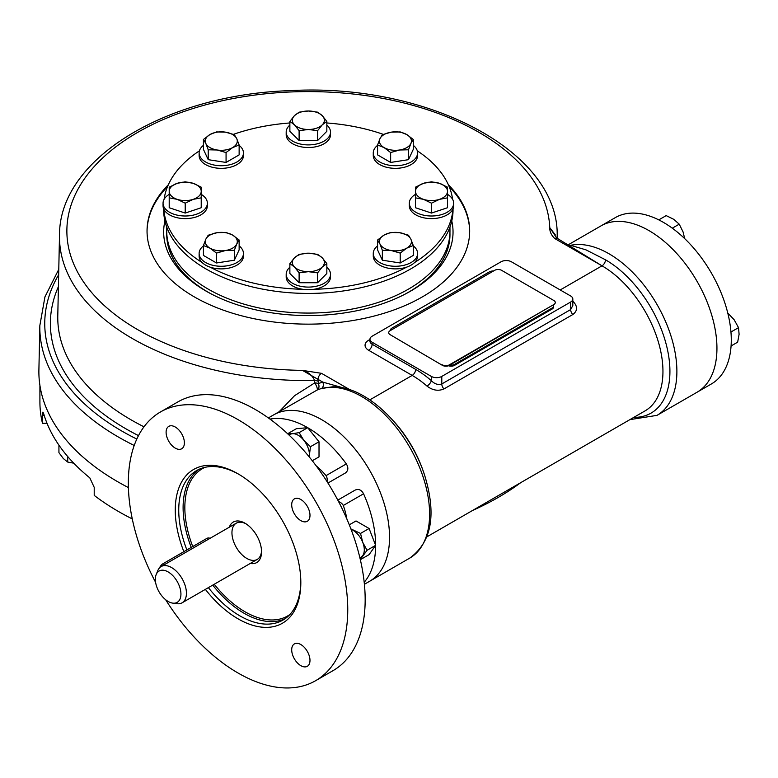 <?xml version="1.0" encoding="UTF-8"?>
<svg xmlns="http://www.w3.org/2000/svg" width="778" height="778" viewBox="0 0 778 778"><rect width="100%" height="100%" fill="white"/><g stroke="black" fill="none" stroke-linecap="round" stroke-linejoin="round"><path stroke-width="1.17" d="M449.937 232.875A141.606 81.758 180 0 1 449.966 234.431A141.606 81.758 180 0 1 405.163 294.094M211.538 294.094A141.606 81.758 180 0 1 166.745 234.431A141.606 81.758 180 0 1 166.774 232.875M132.27 518.916A268.439 154.987 0 0 1 118.538 511.525A268.439 154.987 0 0 1 94.216 495.401L94.216 487.359L89.801 477.848A268.439 154.987 180 0 1 43.597 413.449L42.916 412.097L42.469 415.219L44.132 415.219M520.686 482.691A268.439 154.987 180 0 1 472.606 510.446M39.911 385.373L39.911 401.934A268.439 154.987 0 0 0 42.469 423.261L42.469 415.219M42.469 423.261L47.011 423.261M166.745 227.04L166.745 231.309A141.606 81.758 -0 0 0 208.222 289.124A141.606 81.758 -0 0 0 362.548 306.843A141.606 81.758 -0 0 0 449.966 231.309L449.966 227.04M493.437 271.026A4.921 2.84 0 0 0 489.42 271.843L391.898 328.151A4.921 2.84 0 0 0 390.449 330.164A4.921 2.84 0 0 0 390.478 330.475M448.488 365.748A4.921 2.84 0 0 0 454.585 365.349L552.108 309.051A4.921 2.84 0 0 0 553.547 307.038L553.547 306.026A4.921 2.84 0 0 0 553.382 305.297M552.108 309.051L552.108 308.039A4.921 2.84 0 0 0 553.547 306.026M449.83 365.077A4.921 2.84 0 0 0 454.585 364.347L552.108 308.039M172.706 603.125L176.907 603.699A20.938 12.088 -120 0 0 182.091 602.814A20.938 12.088 -120 0 0 186.428 593.225A20.938 12.088 -120 0 0 177.287 572.161A20.938 12.088 -120 0 0 161.153 566.549A20.938 12.088 -120 0 0 157.798 570.605L156.193 574.524A18.089 10.445 -120 0 0 159.101 591.912A18.089 10.445 -120 0 0 172.706 603.125A18.089 10.445 -120 0 0 180.934 594.081A18.089 10.445 -120 0 0 170.46 573.512A18.089 10.445 -120 0 0 156.193 574.524M209.963 538.376L209.71 538.23A6.156 3.559 120 0 0 206.627 538.532L163.088 563.671A6.156 3.559 120 0 0 159.539 567.833M442.4 364.843A4.921 2.84 0 0 0 449.363 364.843L553.848 304.519L449.363 365.349A4.921 2.84 0 0 1 442.4 365.349L390.157 334.686L442.4 365.349M553.848 304.519A4.921 2.84 0 0 0 553.848 300.502L501.606 270.336A4.921 2.84 0 0 0 494.643 270.336L390.157 330.66A4.921 2.84 0 0 0 390.157 334.686M58.934 445.162L58.934 452.67L63.319 458.534L67.705 462.064L73.745 463.182M67.705 462.064L67.705 456.54M289.144 435.165A16.007 9.239 60 0 1 292.46 433.716L299.131 432.626L303.78 440.251L310.451 446.708L309.44 454.838A16.007 9.239 60 0 1 309.274 456.958M287.763 433.871L292.46 433.716A16.007 9.239 60 0 1 303.78 440.251A16.007 9.239 -120 0 1 309.44 454.838L309.566 457.318M299.131 432.626L307.699 427.686L319.019 441.768L319.019 456.861L312.299 460.741M310.451 446.708L319.019 441.768M287.811 433.638L296.379 428.697L307.699 427.686A96.044 55.452 60 0 1 346.327 463.912C348.622 467.734 348.291 470.768 345.325 473.024L327.956 483.05M351.063 529.332A16.007 9.239 60 0 1 352.979 530.246A16.007 9.239 60 0 1 362.781 542.441L367.06 550.279L360.302 559.508M350.897 528.904L360.525 533.436L362.781 542.441A16.007 9.239 60 0 1 362.781 555.511A16.007 9.239 -120 0 1 359.874 557.67M367.06 550.279L375.628 545.339L369.093 554.636L360.525 559.577M349.293 524.829L356.023 520.949L369.093 528.495L375.628 545.339A96.044 55.452 60 0 1 364.201 582.255M360.525 533.436L369.093 528.495M684.679 238.603L683.113 232.019L679.233 224.161L673.719 219.308L666.192 215.613L658.791 219.882M679.233 224.161L672.289 228.178M731.087 345.967L737.641 342.174L739.1 334.326L738.536 327.635L734.121 319.709L727.77 313.028M738.536 327.635L730.95 332.012M209.963 134.536A16.007 9.239 180 0 1 225.426 132.143L234.353 134.691L236.745 138.678A16.007 9.239 180 0 1 232.603 147.606A16.007 9.239 180 0 1 217.14 149.998A16.007 9.239 180 0 1 205.82 143.463L203.428 139.476L209.963 134.536L216.498 131.929L225.426 132.143A16.007 9.239 180 0 1 236.745 138.678L239.138 145L232.603 147.606L226.067 152.546L217.14 149.998L208.212 149.784L205.82 143.463A16.007 9.239 0 0 1 209.963 134.536M239.138 145L239.138 154.89L226.067 162.437L208.212 159.675L203.428 149.366L203.428 139.476M239.138 145.35A22.163 12.798 180 0 1 243.446 152.935A22.163 12.798 180 0 1 229.763 164.751A22.163 12.798 180 0 1 205.606 161.98A22.163 12.798 180 0 1 199.119 152.935A22.163 12.798 180 0 1 203.428 145.35M243.446 152.935L243.446 155.542A22.163 12.798 180 0 1 229.763 167.367A22.163 12.798 180 0 1 205.606 164.596A22.163 12.798 180 0 1 199.119 155.542L199.119 152.935M226.067 152.546L226.067 162.437M208.212 149.784L208.212 159.675M308.351 111.001A16.007 9.239 180 0 1 322.218 115.621L326.838 121.417L322.218 124.869A16.007 9.239 180 0 1 308.351 129.488A16.007 9.239 180 0 1 294.492 124.869A16.007 9.239 180 0 1 294.492 115.621L299.112 112.168L308.351 111.001L317.599 112.168L322.218 115.621A16.007 9.239 180 0 1 322.218 124.869L317.599 130.655L308.351 129.488L299.112 130.655L294.492 124.869L289.873 121.417L294.492 115.621A16.007 9.239 0 0 1 308.351 111.001M326.838 121.417L326.838 131.307L317.599 140.546L299.112 140.546L289.873 131.307L289.873 121.417M326.838 125.044A22.163 12.798 180 0 1 330.514 132.104A22.163 12.798 180 0 1 308.351 144.903A22.163 12.798 180 0 1 286.187 132.104A22.163 12.798 180 0 1 289.873 125.044M286.187 132.104L286.187 134.72A22.163 12.798 180 0 0 308.351 147.519A22.163 12.798 180 0 0 330.514 134.72L330.514 132.104M317.599 130.655L317.599 140.546M299.112 130.655L299.112 140.546M406.748 134.536A16.007 9.239 180 0 1 410.891 143.463L408.499 149.784L399.571 149.998A16.007 9.239 180 0 1 384.108 147.606A16.007 9.239 180 0 1 379.965 138.678A16.007 9.239 180 0 1 391.285 132.143L400.213 131.929L406.748 134.536L413.283 139.476L410.891 143.463A16.007 9.239 180 0 1 399.571 149.998L390.644 152.546L384.108 147.606L377.573 145L379.965 138.678L382.358 134.691L391.285 132.143A16.007 9.239 0 0 1 406.748 134.536M413.283 145.35A22.163 12.798 180 0 1 417.591 152.935A22.163 12.798 180 0 1 395.428 165.724A22.163 12.798 180 0 1 373.265 152.935A22.163 12.798 180 0 1 377.573 145.35M413.283 139.476L413.283 149.366L408.499 159.675L390.644 162.437L377.573 154.89L377.573 145M417.591 152.935L417.591 155.542A22.163 12.798 180 0 1 395.428 168.34A22.163 12.798 180 0 1 373.265 155.542L373.265 152.935M408.499 149.784L408.499 159.675M390.644 152.546L390.644 162.437M447.496 191.339A16.007 9.239 180 0 1 439.492 199.343L431.489 203.175L423.485 199.343A16.007 9.239 180 0 1 415.481 191.339A16.007 9.239 180 0 1 423.485 183.336A16.007 9.239 180 0 1 439.492 183.336L447.496 187.167L447.496 197.845L439.492 199.343A16.007 9.239 180 0 1 423.485 199.343L415.481 197.845L415.481 187.167L423.485 183.336L431.489 181.838L439.492 183.336A16.007 9.239 0 0 1 447.496 191.339M447.496 194.354A22.163 12.798 180 0 1 453.662 203.204A22.163 12.798 180 0 1 431.489 216.002A22.163 12.798 180 0 1 409.325 203.204A22.163 12.798 180 0 1 415.481 194.354M447.496 197.058L447.496 207.736L431.489 213.065L415.481 207.736L415.481 197.058M453.662 203.204L453.662 205.82A22.163 12.798 180 0 1 431.489 218.608A22.163 12.798 180 0 1 409.325 205.82L409.325 203.204M431.489 203.175L431.489 213.065M406.748 248.143A16.007 9.239 180 0 1 391.285 250.535L382.358 250.321L379.965 244A16.007 9.239 180 0 1 384.108 235.073A16.007 9.239 180 0 1 399.571 232.68A16.007 9.239 180 0 1 410.891 239.216L413.283 245.537L406.748 248.143L400.213 253.083L391.285 250.535A16.007 9.239 180 0 1 379.965 244L377.573 240.013L384.108 235.073L390.644 232.466L399.571 232.68L408.499 235.228L410.891 239.216A16.007 9.239 -0 0 1 406.748 248.143M413.283 245.887A22.163 12.798 180 0 1 417.591 253.472A22.163 12.798 180 0 1 395.428 266.271A22.163 12.798 180 0 1 373.265 253.472A22.163 12.798 180 0 1 377.573 245.887M413.283 245.537L413.283 255.427L400.213 262.974L382.358 260.212L377.573 249.903L377.573 240.013M417.591 253.472L417.591 256.088A22.163 12.798 180 0 1 395.428 268.887A22.163 12.798 180 0 1 373.265 256.088L373.265 253.472M382.358 250.321L382.358 260.212M400.213 253.083L400.213 262.974M308.351 271.678A16.007 9.239 180 0 1 294.492 267.049L289.873 263.596L294.492 257.81A16.007 9.239 180 0 1 308.351 253.19A16.007 9.239 180 0 1 322.218 257.81A16.007 9.239 180 0 1 322.218 267.049L317.599 272.845L308.351 271.678L299.112 272.845L294.492 267.049A16.007 9.239 180 0 1 294.492 257.81L299.112 254.357L308.351 253.19L317.599 254.357L322.218 257.81L326.838 263.596L322.218 267.049A16.007 9.239 -0 0 1 308.351 271.678M326.838 267.233A22.163 12.798 180 0 1 330.514 274.294A22.163 12.798 180 0 1 308.351 287.092A22.163 12.798 180 0 1 286.187 274.294A22.163 12.798 180 0 1 289.873 267.233M326.838 263.596L326.838 273.486L317.599 282.735L299.112 282.735L289.873 273.486L289.873 263.596M330.514 274.294L330.514 276.91A22.163 12.798 180 0 1 308.351 289.708A22.163 12.798 180 0 1 286.187 276.91L286.187 274.294M317.599 272.845L317.599 282.735M299.112 272.845L299.112 282.735M209.963 248.143A16.007 9.239 180 0 1 205.82 239.216L208.212 235.228L217.14 232.68A16.007 9.239 180 0 1 232.603 235.073A16.007 9.239 180 0 1 236.745 244A16.007 9.239 180 0 1 225.426 250.535L216.498 253.083L209.963 248.143L203.428 245.537L205.82 239.216A16.007 9.239 180 0 1 217.14 232.68L226.067 232.466L232.603 235.073L239.138 240.013L236.745 244L234.353 250.321L225.426 250.535A16.007 9.239 -0 0 1 209.963 248.143M239.138 240.013L239.138 249.903L234.353 260.212L216.498 262.974L203.428 255.427L203.428 245.537M239.138 245.887A22.163 12.798 180 0 1 243.446 253.472A22.163 12.798 180 0 1 236.95 262.517A22.163 12.798 180 0 1 212.802 265.298A22.163 12.798 180 0 1 199.119 253.472A22.163 12.798 180 0 1 203.428 245.887M243.446 253.472L243.446 256.088A22.163 12.798 180 0 1 236.95 265.133A22.163 12.798 180 0 1 212.802 267.914A22.163 12.798 180 0 1 199.119 256.088L199.119 253.472M234.353 250.321L234.353 260.212M216.498 253.083L216.498 262.974M169.205 191.339A16.007 9.239 180 0 1 177.209 183.336L185.213 181.838L193.216 183.336A16.007 9.239 180 0 1 201.22 191.339A16.007 9.239 180 0 1 193.216 199.343A16.007 9.239 180 0 1 177.209 199.343L169.205 197.845L169.205 187.167L177.209 183.336A16.007 9.239 180 0 1 193.216 183.336L201.22 187.167L201.22 197.845L193.216 199.343L185.213 203.175L177.209 199.343A16.007 9.239 -0 0 1 169.205 191.339M201.22 197.058L201.22 207.736L185.213 213.065L169.205 207.736L169.205 197.058M201.22 194.354A22.163 12.798 180 0 1 207.376 203.204A22.163 12.798 180 0 1 185.213 216.002A22.163 12.798 180 0 1 163.049 203.204A22.163 12.798 180 0 1 169.205 194.354M207.376 203.204L207.376 205.82A22.163 12.798 180 0 1 185.213 218.608A22.163 12.798 180 0 1 163.049 205.82L163.049 203.204M185.213 203.175L185.213 213.065M556.134 237.173L557.311 238.36A4.921 2.84 120 0 0 554.86 238.603C551.359 235.316 549.657 231.659 549.764 227.623L555.298 234.878M350.158 389.875L321.509 373.333L302.477 370.386C308.205 371.913 312.26 375.307 314.652 380.578L314.701 382.922A4.921 1.323 -116.8 0 1 317.113 390.05A4.921 4.016 66.9 0 0 318.309 383.68A100.975 58.301 60 0 1 322.802 382.124A4.921 3.978 -105.3 0 1 321.382 388.562L332.235 386.851C366.302 385.402 409.666 428.163 424.603 475.193C436.682 514.521 431.712 542.159 409.705 558.127A96.044 55.452 -120 0 0 413.176 453.535A96.044 55.452 -120 0 0 321.382 388.562A96.044 55.452 60 0 0 317.113 390.05L273.613 414.898A96.044 55.452 60 0 1 281.325 411.688A96.044 55.452 60 0 1 373.119 476.661A96.044 55.452 60 0 1 369.657 581.254L409.705 558.127M448.371 184.765A161.309 93.136 180 0 1 469.669 231.008A161.309 93.136 180 0 1 370.085 317.054A161.309 93.136 180 0 1 194.286 296.865A161.309 93.136 180 0 1 147.042 231.008A161.309 93.136 180 0 1 168.33 184.765M572.822 301.222A86.193 49.763 60 0 1 573.298 301.631C577.782 306.561 577.626 310.86 572.822 314.536A4.921 2.84 60 0 1 570.663 309.566L572.822 305.521L572.822 299.005A7.391 4.269 0 0 0 570.663 295.99L511.447 261.807A7.391 4.269 0 0 0 501.003 261.807L372.137 336.203A7.391 4.269 0 0 0 369.968 339.218A7.391 4.269 0 0 0 372.137 342.232L431.343 376.416A7.391 4.269 0 0 0 441.787 376.416L570.663 302.02A7.391 4.269 0 0 0 572.822 299.005M427.015 386.092A4.921 2.071 -49.1 0 0 431.343 380.666C434.61 384.05 438.092 385.149 441.787 383.962A4.921 2.84 -120 0 0 443.956 388.932C438.257 391.334 432.607 390.381 427.015 386.092A86.193 49.763 -120 0 0 412.184 375.414L369.851 399.853M279.205 411.669L294.561 395.681L314.701 382.922A4.921 2.772 178.8 0 1 318.309 383.68L318.26 381.337A4.921 2.772 -1.2 0 0 314.652 380.578A248.863 143.687 0 0 1 59.507 235.17L57.786 315.8A250.594 144.679 180 0 0 143.998 426.801M321.509 373.333A4.921 2.84 120 0 0 318.017 379.363L318.26 381.337M556.095 237.086L549.764 227.623A241.481 139.418 0 0 0 306.396 91.6A241.481 139.418 0 0 0 66.879 229.88A241.481 139.418 0 0 0 302.477 370.386L322.802 382.124L348.632 389.379M557.32 238.36L602.007 265.823L560.209 289.951M554.86 238.603L602.007 265.823A4.921 2.84 120 0 0 605.488 259.794L585.99 249.864L570.682 245.342M128.399 487.582A269.47 155.581 180 0 1 38.9 369.851L39.843 325.554A268.527 155.036 0 0 0 134.215 445.473M147.042 231.513A161.309 93.136 180 0 1 167.562 186.564M449.149 186.564A161.309 93.136 180 0 1 469.659 231.513M451.765 220.962A144.689 83.538 180 0 1 410.667 291.089A144.689 83.538 180 0 1 206.044 291.089A144.689 83.538 180 0 1 164.936 220.962M568.348 244.73L600.995 225.883A96.044 55.452 60 0 1 608.717 222.664A96.044 55.452 60 0 1 700.511 287.646A96.044 55.452 60 0 1 697.049 392.238L711.393 383.953A96.044 55.452 60 0 0 726.117 306.989A96.044 55.452 60 0 0 663.371 222.352A96.044 55.452 60 0 0 615.349 217.597L600.995 225.883A96.044 55.452 60 0 1 649.027 230.638A96.044 55.452 60 0 1 711.773 315.275A96.044 55.452 60 0 1 697.049 392.238L656.992 415.364A96.044 55.452 60 0 0 660.882 311.589A96.044 55.452 60 0 0 569.72 245.517M449.966 234.479A141.606 81.758 180 0 1 409.568 291.711M207.143 291.711A141.606 81.758 180 0 1 166.745 234.479M181.712 433.832A12.934 7.469 -120 0 0 168.777 426.363A12.934 7.469 -120 0 0 168.777 441.291A12.934 7.469 -120 0 0 181.712 448.76A12.934 7.469 -120 0 0 181.712 433.832M294.376 658.84A12.934 7.469 -120 0 0 307.31 666.308A12.934 7.469 -120 0 0 307.31 651.38A12.934 7.469 -120 0 0 294.376 643.912A12.934 7.469 -120 0 0 294.376 658.84M307.31 521.279A12.934 7.469 -120 0 0 307.31 506.342A12.934 7.469 -120 0 0 294.376 498.883A12.934 7.469 -120 0 0 294.376 513.811A12.934 7.469 -120 0 0 307.31 521.279L307.31 521.279M300.814 581.565A86.319 49.841 60 0 1 282.949 620.085A86.319 49.841 60 0 1 208.378 587.633M186.876 549.939A86.319 49.841 60 0 1 196.62 470.573A86.319 49.841 60 0 1 238.924 474.356M183.861 551.68A88.78 51.26 60 0 1 183.579 478.84A88.78 51.26 60 0 1 238.049 473.841A88.78 51.26 60 0 1 282.433 520.706A88.78 51.26 60 0 1 300.823 582.586A88.78 51.26 60 0 1 268.78 627.292A88.78 51.26 60 0 1 205.373 589.374M261.525 550.814A20.938 12.088 60 0 1 246.47 558.234A20.938 12.088 60 0 1 231.951 533.086A20.938 12.088 60 0 1 245.906 523.759M229.316 527.202A23.398 13.508 60 0 1 245.012 523.215A23.398 13.508 60 0 1 256.711 535.556A23.398 13.508 60 0 1 261.554 551.865A23.398 13.508 60 0 1 250.253 563.457M165.665 599.75A155.153 89.577 -120 0 0 315.615 680.701A155.153 89.577 -120 0 0 315.625 501.547A155.153 89.577 -120 0 0 160.463 411.97A155.153 89.577 -120 0 0 155.59 582.304M338.615 501.654A7.391 6.03 -120 0 1 343.302 505.476A56.648 32.705 60 0 1 346.852 518.965M337.808 500.118L355.176 490.082C358.59 488.633 361.391 489.868 363.569 493.777A96.044 55.452 60 0 1 375.618 545.31M316.15 465.789A56.648 32.705 60 0 1 326.06 475.611A7.391 6.03 -120 0 1 327.023 481.582M270.015 419.118A96.044 55.452 60 0 1 307.68 427.686M315.615 680.701L333.033 670.646A155.153 89.577 -120 0 0 333.033 491.492A155.153 89.577 -120 0 0 177.88 401.915L160.463 411.97M268.361 417.922L273.613 414.898A96.044 55.452 60 0 1 374.325 479.024A96.044 55.452 60 0 1 369.657 581.254L364.405 584.288M163.662 208.815L163.662 209.895A144.689 83.538 0 0 0 308.351 293.432A144.689 83.538 0 0 0 453.039 209.895L453.039 208.815M163.779 209.058A144.689 83.538 0 0 0 202.144 262.546M210.099 267.136A144.689 83.538 0 0 0 302.73 289.29M313.972 289.29A144.689 83.538 0 0 0 406.612 267.136M414.557 262.546A144.689 83.538 0 0 0 452.932 209.058M452.601 199.294A144.689 83.538 0 0 0 417.29 150.844M383.243 134.341A144.689 83.538 0 0 0 326.838 122.963M289.873 122.963A144.689 83.538 0 0 0 233.458 134.341M199.411 150.844A144.689 83.538 0 0 0 164.109 199.294M454.585 365.349L454.585 364.347M208.154 539.417L206.627 538.532M164.625 564.556L163.088 563.671M449.363 364.843L449.363 365.349M58.661 274.731A263.606 152.187 0 0 0 136.811 439.064M58.408 286.644A257.975 148.938 0 0 0 138.494 435.612M369.968 339.461L368.655 340.229A12.312 7.109 0 0 0 368.655 350.275L412.184 375.414A4.921 2.84 -60 0 0 415.666 369.385L372.137 344.246L372.137 342.232M602.007 265.823A86.193 49.763 60 0 1 658.314 341.785A86.193 49.763 60 0 1 645.098 410.852L426.957 536.801M443.956 388.932L572.822 314.536M424.059 473.588A86.193 49.763 -120 0 0 394.057 421.627M557.213 238.292A248.863 143.687 0 0 0 557.204 235.17L557.272 238.331M415.666 369.385A91.123 52.612 -120 0 1 431.343 380.666L431.343 376.416M570.663 302.02L570.663 309.566L441.787 383.962L441.787 376.416M369.968 339.218L369.968 341.231A7.391 4.269 0 0 0 372.137 344.246A4.921 2.84 -60 0 1 368.655 350.275M369.968 340.686A4.921 2.84 60 0 1 368.655 340.229M605.488 259.794A91.123 52.612 60 0 1 668.263 353.65A91.123 52.612 60 0 1 633.807 417.378M289.922 614.474A85.084 49.131 60 0 1 214.242 584.249M192.74 546.555A85.084 49.131 60 0 1 204.974 467.335M285.069 618.734A86.319 49.841 60 0 1 212.734 585.124M191.232 547.42A86.319 49.841 60 0 1 198.857 469.416M343.302 505.476L363.569 493.777M346.327 463.912L326.06 475.611M236.279 523.176L161.153 566.549M257.217 559.44L182.091 602.814M557.204 235.17C558.244 150.825 426.966 82.954 290.525 90.618C166.599 94.41 59.138 158.722 59.507 235.17M39.843 325.554L44.949 296.856L58.778 269.344M629.898 419.634L656.992 415.364"/></g></svg>
